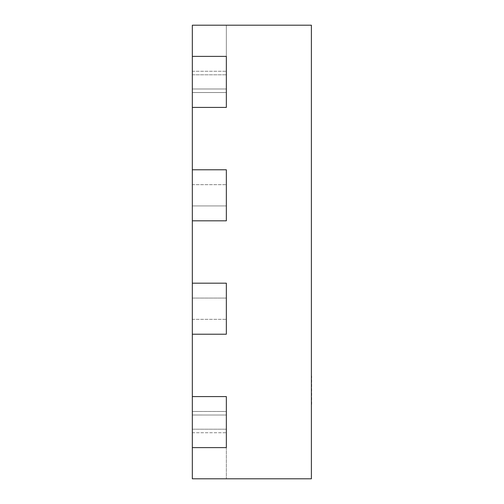 <?xml version="1.0" encoding="UTF-8"?>
<svg xmlns="http://www.w3.org/2000/svg" width="504" height="504" viewBox="0 0 504 504"><rect width="100%" height="100%" fill="white"/><g stroke="black" fill="none" stroke-linecap="round" stroke-linejoin="round"><path stroke-width="0.38" stroke-dasharray="2.52 1.89" d="M192.326 478.8L192.326 429.188L226.346 429.188L226.346 478.8L226.346 415.006L226.346 478.8L226.346 415.006L226.346 429.188L192.326 429.188L192.326 478.8L226.346 478.8L192.326 478.8L192.326 415.006L192.326 429.188L226.346 429.188L192.326 429.188L192.326 478.8L311.39 478.8L311.39 25.2L192.326 25.2L226.346 25.2L226.346 88.994L226.346 25.2L226.346 88.994L226.346 25.2L192.326 25.2L192.326 74.812L226.346 74.812L192.326 74.812L192.326 25.2L226.346 25.2L192.326 25.2L192.326 88.994L226.346 88.987L192.326 88.987L192.326 74.812L226.346 74.812L192.326 74.812L192.326 25.2L192.326 478.8M192.326 415.012L226.346 415.012L192.326 415.012L192.326 429.188L192.326 415.006L226.346 415.012L192.326 415.006M192.326 71.272L192.326 92.528L226.346 92.528L192.326 92.528L192.326 107.415L226.346 107.415L192.326 107.415L226.346 107.415L226.346 56.385L226.346 107.415L226.346 56.385L192.326 56.385L226.346 56.385L192.326 56.385L192.326 107.415L192.326 56.385L192.326 71.272L226.346 71.272M192.326 71.266L226.346 71.266M192.326 432.734L192.326 447.615L226.346 447.615L226.346 396.585L226.346 411.466L192.326 411.466L192.326 396.585L226.346 396.585L192.326 396.585L226.346 396.585L226.346 447.615L192.326 447.615L192.326 396.585L192.326 447.615L226.346 447.615L226.346 432.734L192.326 432.734L192.326 411.472L226.346 411.472L226.346 432.734M192.326 432.728L226.346 432.728M192.326 319.334L192.326 334.215L226.346 334.215L192.326 334.215L226.346 334.215L226.346 283.185L226.346 334.215L226.346 283.185L192.326 283.185L226.346 283.185L192.326 283.185L192.326 334.215L192.326 283.185L192.326 298.066L226.346 298.066L192.326 298.066L192.326 319.334L226.346 319.334M192.326 319.328L226.346 319.328M192.326 184.672L192.326 205.928L226.346 205.928L192.326 205.928L192.326 220.815L226.346 220.815L192.326 220.815L226.346 220.815L226.346 169.785L226.346 220.815L226.346 169.785L192.326 169.785L226.346 169.785L192.326 169.785L192.326 220.815L192.326 169.785L192.326 184.672L226.346 184.672M192.326 184.666L226.346 184.666M192.326 88.994L226.346 88.987L192.326 88.987L192.326 74.812L192.326 88.994L226.346 88.994L192.326 88.994M311.674 404.384L311.674 376.034M311.39 390.209L311.39 404.384L311.39 390.209"/><path stroke-width="0.76" d="M192.326 107.415L226.346 107.415L226.346 56.385L192.326 56.385L192.326 107.415M192.326 447.615L226.346 447.615L226.346 396.585L192.326 396.585L192.326 447.615M192.326 334.215L226.346 334.215L226.346 283.185L192.326 283.185L192.326 334.215M192.326 220.815L226.346 220.815L226.346 169.785L192.326 169.785L192.326 220.815M311.39 376.034L311.39 404.384M192.326 478.8L311.39 478.8L311.39 25.2L192.326 25.2L192.326 478.8"/></g></svg>
